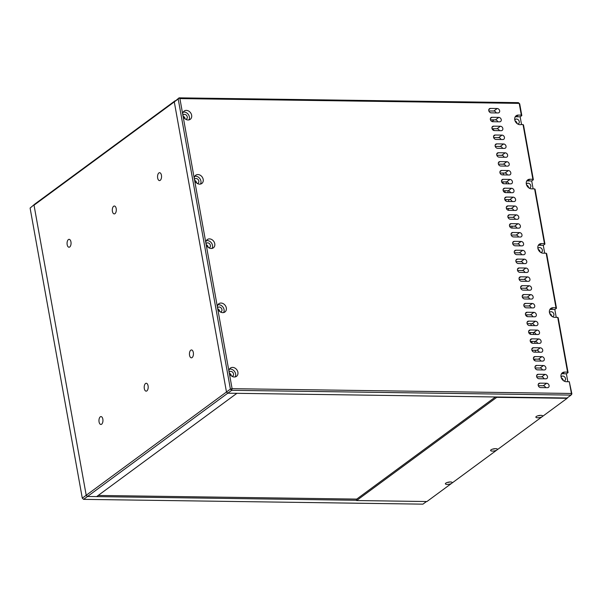 <?xml version="1.0" encoding="UTF-8"?>
<svg xmlns="http://www.w3.org/2000/svg" width="602" height="602" viewBox="0 0 602 602"><rect width="100%" height="100%" fill="white"/><g stroke="black" fill="none" stroke-linecap="round" stroke-linejoin="round"><path stroke-width="0.9" d="M189.555 355.285A3.943 2.002 -89.2 0 0 191.383 357.836A3.943 2.002 -89.2 0 0 193.325 352.509A3.943 2.002 -89.2 0 0 191.496 349.95A3.943 2.002 -89.2 0 0 189.555 355.285M144.314 388.599A3.943 2.002 -89.2 0 0 146.143 391.157A3.943 2.002 -89.2 0 0 148.084 385.822A3.943 2.002 -89.2 0 0 146.256 383.263A3.943 2.002 -89.2 0 0 144.314 388.599M99.067 421.912A3.943 2.002 -89.2 0 0 100.895 424.47A3.943 2.002 -89.2 0 0 102.837 419.135A3.943 2.002 -89.2 0 0 101.008 416.584A3.943 2.002 -89.2 0 0 99.067 421.912M157.664 178.034A3.943 2.002 -89.2 0 0 159.492 180.592A3.943 2.002 -89.2 0 0 161.434 175.257A3.943 2.002 -89.2 0 0 159.605 172.699A3.943 2.002 -89.2 0 0 157.664 178.034M112.416 211.347A3.943 2.002 -89.2 0 0 114.252 213.906A3.943 2.002 -89.2 0 0 116.194 208.57A3.943 2.002 -89.2 0 0 114.357 206.019A3.943 2.002 -89.2 0 0 112.416 211.347M67.176 244.668A3.943 2.002 -89.2 0 0 69.004 247.226A3.943 2.002 -89.2 0 0 70.946 241.891A3.943 2.002 -89.2 0 0 69.117 239.333A3.943 2.002 -89.2 0 0 67.176 244.668M230.987 375.58A2.37 1.904 53.6 0 0 230.987 375.558A2.37 1.904 53.6 0 0 229.505 373.556M207.871 247.076A2.37 1.904 53.6 0 0 207.863 247.053A2.37 1.904 53.6 0 0 206.381 245.052M184.746 118.571A2.37 1.904 53.6 0 0 184.746 118.549A2.37 1.904 53.6 0 0 183.264 116.547M228.963 371.299L217.691 308.63A5.132 4.131 53.6 0 0 224.937 311.979A5.132 4.131 53.6 0 0 226.314 307.915A5.132 4.131 53.6 0 0 223.304 303.694A5.132 4.131 53.6 0 0 218.85 303.724A5.132 4.131 53.6 0 0 217.39 306.952L206.147 244.472A5.132 4.131 53.6 0 0 213.386 247.821A5.132 4.131 53.6 0 0 214.771 243.757A5.132 4.131 53.6 0 0 211.761 239.536A5.132 4.131 53.6 0 0 207.306 239.558A5.132 4.131 53.6 0 0 205.846 242.794L194.566 180.126A5.132 4.131 53.6 0 0 201.813 183.475A5.132 4.131 53.6 0 0 203.19 179.411A5.132 4.131 53.6 0 0 200.18 175.19A5.132 4.131 53.6 0 0 195.733 175.22A5.132 4.131 53.6 0 0 194.265 178.448L183.023 115.968A5.132 4.131 53.6 0 0 190.27 119.316A5.132 4.131 53.6 0 0 191.647 115.253A5.132 4.131 53.6 0 0 188.637 111.031A5.132 4.131 53.6 0 0 184.189 111.054A5.132 4.131 53.6 0 0 182.722 114.29L179.9 98.585L519.217 103.378L521.332 115.125L518.337 115.08A5.132 4.131 53.6 0 0 516.162 115.75A5.132 4.131 53.6 0 0 514.778 119.821A5.132 4.131 53.6 0 0 521.144 124.546L523.033 124.569L532.875 179.283L529.88 179.238A5.132 4.131 53.6 0 0 527.706 179.908A5.132 4.131 53.6 0 0 526.321 183.979A5.132 4.131 53.6 0 0 531.611 188.84L534.606 188.885L544.456 243.629L541.461 243.584A5.132 4.131 53.6 0 0 539.279 244.254A5.132 4.131 53.6 0 0 537.902 248.325A5.132 4.131 53.6 0 0 543.185 253.186L546.18 253.231L556 307.788L553.005 307.742A5.132 4.131 53.6 0 0 550.83 308.412A5.132 4.131 53.6 0 0 549.445 312.483A5.132 4.131 53.6 0 0 554.728 317.344L557.723 317.389L567.573 372.134L564.578 372.089A5.132 4.131 53.6 0 0 562.403 372.758A5.132 4.131 53.6 0 0 561.026 376.829A5.132 4.131 53.6 0 0 566.309 381.691L569.304 381.736L571.418 393.475L232.094 388.674L230.4 389.103L86.214 495.273L34.021 205.177L174.287 101.896L226.48 391.992L227.782 393.189L87.516 496.469L96.636 496.597L236.895 393.317L227.782 393.189L231.702 390.307L232.094 388.674L229.264 372.977A5.132 4.131 53.6 0 0 236.511 376.325A5.132 4.131 53.6 0 0 237.895 372.262A5.132 4.131 53.6 0 0 234.878 368.04A5.132 4.131 53.6 0 0 230.431 368.063A5.132 4.131 53.6 0 0 228.963 371.299L229.264 372.977M569.304 381.736L571.9 393.934L571.418 393.475L571.027 395.1L567.107 397.99L227.782 393.189L226.48 391.992L174.287 101.896L175.159 100.73L34.893 204.01L34.021 205.177L86.214 495.273L87.516 496.469L356.542 500.277M196.29 182.73A2.37 1.904 53.6 0 0 194.86 180.818M219.414 311.234A2.37 1.904 53.6 0 0 217.977 309.323M30.1 208.066L34.893 204.01L30.1 208.066L82.293 498.163L83.595 499.359L422.92 504.152L426.487 501.526M83.595 499.359L82.293 498.163L86.214 495.273L87.516 496.469L83.595 499.359M356.73 499.096L98.201 495.446M511.866 228.06A1.972 1.001 -89.2 0 0 511.956 226.382A1.972 1.001 -89.2 0 0 511.911 226.194M510.135 226.164A1.972 1.001 -89.2 0 0 510.014 226.992M494.204 130.566A4.891 2.476 -89.2 0 0 492.692 129.505A4.891 2.476 -89.2 0 0 492.481 129.52M551.357 315.899A2.37 1.904 53.6 0 0 551.319 315.553A2.37 1.904 53.6 0 0 550.13 313.732M528.24 187.395A2.37 1.904 53.6 0 0 528.202 187.049A2.37 1.904 53.6 0 0 527.006 185.228M516.674 123.222A2.37 1.904 53.6 0 0 516.636 122.8A2.37 1.904 53.6 0 0 515.967 121.438M539.798 251.726A2.37 1.904 53.6 0 0 539.761 251.305A2.37 1.904 53.6 0 0 539.091 249.943M562.923 380.231A2.37 1.904 53.6 0 0 562.885 379.809A2.37 1.904 53.6 0 0 562.215 378.447M491.947 121.514L494.189 119.866M494.046 138.34A4.891 2.476 -89.2 0 0 494.49 137.549M530.761 342.222A37.873 19.181 -89.2 0 0 530.648 341.372M528.985 333.094A37.873 19.181 -89.2 0 0 528.819 332.507M530.204 332.53A40.244 20.385 90.8 0 1 530.655 334.366M531.897 341.394A40.244 20.385 90.8 0 1 532.1 343.185M532.477 350.244A40.244 20.385 90.8 0 1 532.477 351.237M534.734 360.658A45.767 23.177 -89.2 0 0 534.892 359.116M535.268 352.155A45.767 23.177 -89.2 0 0 535.276 350.281M534.96 343.313A45.767 23.177 -89.2 0 0 534.787 341.432M533.733 334.449A45.767 23.177 -89.2 0 0 533.342 332.575M531.385 325.577A45.767 23.177 -89.2 0 0 530.701 323.695M527.307 316.599A45.767 23.177 -89.2 0 0 526.156 314.793M503.784 191.729A37.873 19.181 -89.2 0 0 503.611 190.714M502.76 181.864A40.244 20.385 90.8 0 1 503.295 183.633M504.89 190.736A40.244 20.385 90.8 0 1 505.176 192.572M505.823 199.586A40.244 20.385 90.8 0 1 505.876 201.03M508.412 210.309A45.767 23.177 -89.2 0 0 508.539 208.465M508.69 201.497A45.767 23.177 -89.2 0 0 508.637 199.623M508.088 192.655A45.767 23.177 -89.2 0 0 507.84 190.774M506.515 183.791A45.767 23.177 -89.2 0 0 506.041 181.909M503.701 174.911A45.767 23.177 -89.2 0 0 502.888 173.022M542.274 416.607A3.469 1.076 -10.2 0 1 537.977 417.78A3.469 1.076 -10.2 0 1 535.983 416.802A3.469 1.076 -10.2 0 1 536.284 416.524A3.469 1.076 -10.2 0 1 539.482 415.448A3.469 1.076 -10.2 0 1 542.447 415.643A3.469 1.076 -10.2 0 1 542.274 416.607L567.122 398.313L496.778 397.32L356.587 500.54L426.931 501.534L451.778 483.24A3.469 1.076 -10.2 0 1 447.482 484.414A3.469 1.076 -10.2 0 1 445.495 483.436A3.469 1.076 -10.2 0 1 445.796 483.158A3.469 1.076 -10.2 0 1 448.987 482.074A3.469 1.076 -10.2 0 1 451.952 482.27A3.469 1.076 -10.2 0 1 451.778 483.24L497.026 449.92A3.469 1.076 -10.2 0 1 492.729 451.101A3.469 1.076 -10.2 0 1 490.735 450.115A3.469 1.076 -10.2 0 1 491.036 449.837A3.469 1.076 -10.2 0 1 494.234 448.761A3.469 1.076 -10.2 0 1 497.199 448.957A3.469 1.076 -10.2 0 1 497.026 449.92L542.274 416.607M538.03 415.756A1.896 0.587 169.8 0 0 540.16 415.372M492.79 449.069A1.896 0.587 169.8 0 0 494.912 448.686M447.542 482.383A1.896 0.587 169.8 0 0 449.671 481.999M356.587 500.54L356.376 499.359L495.423 396.974M567.678 397.561L567.122 398.313M182.722 114.29L183.023 115.968M188.953 119.903A5.132 4.131 53.6 0 0 189.389 116.916A5.132 4.131 53.6 0 0 183.234 112.138M194.265 178.448L194.566 180.126M200.496 184.061A5.132 4.131 53.6 0 0 200.933 181.074A5.132 4.131 53.6 0 0 194.777 176.296M205.846 242.794L206.147 244.472M212.077 248.408A5.132 4.131 53.6 0 0 212.506 245.42A5.132 4.131 53.6 0 0 206.358 240.642M217.39 306.952L217.691 308.63M223.62 312.566A5.132 4.131 53.6 0 0 224.049 309.578A5.132 4.131 53.6 0 0 217.901 304.8M235.201 376.912A5.132 4.131 53.6 0 0 235.63 373.925A5.132 4.131 53.6 0 0 229.482 369.146M498.012 112.95A2.37 1.904 53.6 0 0 499.013 112.642A2.37 1.904 53.6 0 0 499.652 110.768A2.37 1.904 53.6 0 0 497.214 108.518L490.412 108.428A2.37 1.904 53.6 0 0 489.403 108.736A2.37 1.904 53.6 0 0 488.952 111.212A2.37 1.904 53.6 0 0 491.209 112.852L498.012 112.95M499.607 121.815A2.37 1.904 53.6 0 0 500.608 121.506A2.37 1.904 53.6 0 0 501.248 119.625A2.37 1.904 53.6 0 0 498.81 117.382L492.007 117.285A2.37 1.904 53.6 0 0 490.999 117.593A2.37 1.904 53.6 0 0 490.547 120.076A2.37 1.904 53.6 0 0 492.805 121.717L499.607 121.815M501.203 130.679A2.37 1.904 53.6 0 0 502.203 130.363A2.37 1.904 53.6 0 0 502.843 128.489A2.37 1.904 53.6 0 0 500.405 126.247L493.602 126.149A2.37 1.904 53.6 0 0 492.594 126.458A2.37 1.904 53.6 0 0 492.143 128.933A2.37 1.904 53.6 0 0 494.4 130.581L501.203 130.679M502.798 139.536A2.37 1.904 53.6 0 0 503.799 139.228A2.37 1.904 53.6 0 0 504.438 137.354A2.37 1.904 53.6 0 0 502 135.104L495.198 135.014A2.37 1.904 53.6 0 0 494.189 135.322A2.37 1.904 53.6 0 0 493.738 137.798A2.37 1.904 53.6 0 0 495.995 139.446L502.798 139.536M504.393 148.401A2.37 1.904 53.6 0 0 505.394 148.092A2.37 1.904 53.6 0 0 506.034 146.211A2.37 1.904 53.6 0 0 503.596 143.968L496.793 143.87A2.37 1.904 53.6 0 0 495.785 144.187A2.37 1.904 53.6 0 0 495.333 146.662A2.37 1.904 53.6 0 0 497.591 148.303L504.393 148.401M505.981 157.265A2.37 1.904 53.6 0 0 506.989 156.956A2.37 1.904 53.6 0 0 507.629 155.075A2.37 1.904 53.6 0 0 505.191 152.833L498.381 152.735A2.37 1.904 53.6 0 0 497.38 153.043A2.37 1.904 53.6 0 0 496.928 155.527A2.37 1.904 53.6 0 0 499.178 157.167L505.981 157.265M507.576 166.129A2.37 1.904 53.6 0 0 508.585 165.813A2.37 1.904 53.6 0 0 509.224 163.94A2.37 1.904 53.6 0 0 506.779 161.697L499.976 161.599A2.37 1.904 53.6 0 0 498.975 161.908A2.37 1.904 53.6 0 0 498.524 164.384A2.37 1.904 53.6 0 0 500.774 166.032L507.576 166.129M509.172 174.986A2.37 1.904 53.6 0 0 510.18 174.678A2.37 1.904 53.6 0 0 510.812 172.804A2.37 1.904 53.6 0 0 508.374 170.554L501.571 170.464A2.37 1.904 53.6 0 0 500.571 170.772A2.37 1.904 53.6 0 0 500.119 173.248A2.37 1.904 53.6 0 0 502.369 174.889L509.172 174.986M510.767 183.851A2.37 1.904 53.6 0 0 511.775 183.542A2.37 1.904 53.6 0 0 512.407 181.661A2.37 1.904 53.6 0 0 509.969 179.419L503.167 179.321A2.37 1.904 53.6 0 0 502.166 179.629A2.37 1.904 53.6 0 0 501.707 182.113A2.37 1.904 53.6 0 0 503.964 183.753L510.767 183.851M512.362 192.715A2.37 1.904 53.6 0 0 513.371 192.407A2.37 1.904 53.6 0 0 514.003 190.525A2.37 1.904 53.6 0 0 511.565 188.283L504.762 188.185A2.37 1.904 53.6 0 0 503.761 188.494A2.37 1.904 53.6 0 0 503.302 190.969A2.37 1.904 53.6 0 0 505.56 192.617L512.362 192.715M513.957 201.572A2.37 1.904 53.6 0 0 514.966 201.264A2.37 1.904 53.6 0 0 515.598 199.39A2.37 1.904 53.6 0 0 513.16 197.147L506.357 197.05A2.37 1.904 53.6 0 0 505.349 197.358A2.37 1.904 53.6 0 0 504.897 199.834A2.37 1.904 53.6 0 0 507.155 201.482L513.957 201.572M515.553 210.437A2.37 1.904 53.6 0 0 516.554 210.128A2.37 1.904 53.6 0 0 517.193 208.254A2.37 1.904 53.6 0 0 514.755 206.004L507.953 205.907A2.37 1.904 53.6 0 0 506.944 206.223A2.37 1.904 53.6 0 0 506.493 208.698A2.37 1.904 53.6 0 0 508.75 210.339L515.553 210.437M517.148 219.301A2.37 1.904 53.6 0 0 518.149 218.993A2.37 1.904 53.6 0 0 518.789 217.111A2.37 1.904 53.6 0 0 516.35 214.869L509.548 214.771A2.37 1.904 53.6 0 0 508.539 215.08A2.37 1.904 53.6 0 0 508.088 217.563A2.37 1.904 53.6 0 0 510.346 219.203L517.148 219.301M518.743 228.166A2.37 1.904 53.6 0 0 519.744 227.849A2.37 1.904 53.6 0 0 520.384 225.976A2.37 1.904 53.6 0 0 517.946 223.733L511.143 223.635A2.37 1.904 53.6 0 0 510.135 223.944A2.37 1.904 53.6 0 0 509.683 226.42A2.37 1.904 53.6 0 0 511.941 228.068L518.743 228.166M520.339 237.022A2.37 1.904 53.6 0 0 521.34 236.714A2.37 1.904 53.6 0 0 521.979 234.84A2.37 1.904 53.6 0 0 519.541 232.59L512.738 232.5A2.37 1.904 53.6 0 0 511.73 232.808A2.37 1.904 53.6 0 0 511.279 235.284A2.37 1.904 53.6 0 0 513.536 236.932L520.339 237.022M521.934 245.887A2.37 1.904 53.6 0 0 522.935 245.578A2.37 1.904 53.6 0 0 523.574 243.697A2.37 1.904 53.6 0 0 521.136 241.455L514.334 241.357A2.37 1.904 53.6 0 0 513.325 241.665A2.37 1.904 53.6 0 0 512.874 244.149A2.37 1.904 53.6 0 0 515.124 245.789L521.934 245.887M523.522 254.751A2.37 1.904 53.6 0 0 524.53 254.443A2.37 1.904 53.6 0 0 525.17 252.562A2.37 1.904 53.6 0 0 522.724 250.319L515.922 250.221A2.37 1.904 53.6 0 0 514.921 250.53A2.37 1.904 53.6 0 0 514.469 253.013A2.37 1.904 53.6 0 0 516.719 254.654L523.522 254.751M525.117 263.608A2.37 1.904 53.6 0 0 526.125 263.3A2.37 1.904 53.6 0 0 526.765 261.426A2.37 1.904 53.6 0 0 524.319 259.184L517.517 259.086A2.37 1.904 53.6 0 0 516.516 259.394A2.37 1.904 53.6 0 0 516.064 261.87A2.37 1.904 53.6 0 0 518.314 263.518L525.117 263.608M526.712 272.473A2.37 1.904 53.6 0 0 527.721 272.164A2.37 1.904 53.6 0 0 528.353 270.29A2.37 1.904 53.6 0 0 525.915 268.04L519.112 267.95A2.37 1.904 53.6 0 0 518.111 268.259A2.37 1.904 53.6 0 0 517.652 270.734A2.37 1.904 53.6 0 0 519.91 272.375L526.712 272.473M528.308 281.337A2.37 1.904 53.6 0 0 529.316 281.029A2.37 1.904 53.6 0 0 529.948 279.147A2.37 1.904 53.6 0 0 527.51 276.905L520.707 276.807A2.37 1.904 53.6 0 0 519.707 277.116A2.37 1.904 53.6 0 0 519.248 279.599A2.37 1.904 53.6 0 0 521.505 281.239L528.308 281.337M529.903 290.202A2.37 1.904 53.6 0 0 530.911 289.893A2.37 1.904 53.6 0 0 531.543 288.012A2.37 1.904 53.6 0 0 529.105 285.769L522.303 285.672A2.37 1.904 53.6 0 0 521.302 285.98A2.37 1.904 53.6 0 0 520.843 288.456A2.37 1.904 53.6 0 0 523.1 290.104L529.903 290.202M531.498 299.059A2.37 1.904 53.6 0 0 532.499 298.75A2.37 1.904 53.6 0 0 533.139 296.876A2.37 1.904 53.6 0 0 530.701 294.626L523.898 294.536A2.37 1.904 53.6 0 0 522.89 294.845A2.37 1.904 53.6 0 0 522.438 297.32A2.37 1.904 53.6 0 0 524.696 298.968L531.498 299.059M533.094 307.923A2.37 1.904 53.6 0 0 534.094 307.614A2.37 1.904 53.6 0 0 534.734 305.733A2.37 1.904 53.6 0 0 532.296 303.491L525.493 303.393A2.37 1.904 53.6 0 0 524.485 303.709A2.37 1.904 53.6 0 0 524.033 306.185A2.37 1.904 53.6 0 0 526.291 307.825L533.094 307.923M534.689 316.787A2.37 1.904 53.6 0 0 535.69 316.479A2.37 1.904 53.6 0 0 536.329 314.598A2.37 1.904 53.6 0 0 533.891 312.355L527.089 312.257A2.37 1.904 53.6 0 0 526.08 312.566A2.37 1.904 53.6 0 0 525.629 315.049A2.37 1.904 53.6 0 0 527.886 316.69L534.689 316.787M536.284 325.652A2.37 1.904 53.6 0 0 537.285 325.336A2.37 1.904 53.6 0 0 537.925 323.462A2.37 1.904 53.6 0 0 535.487 321.22L528.684 321.122A2.37 1.904 53.6 0 0 527.676 321.43A2.37 1.904 53.6 0 0 527.224 323.906A2.37 1.904 53.6 0 0 529.482 325.554L536.284 325.652M537.879 334.509A2.37 1.904 53.6 0 0 538.88 334.2A2.37 1.904 53.6 0 0 539.52 332.327A2.37 1.904 53.6 0 0 537.082 330.077L530.279 329.986A2.37 1.904 53.6 0 0 529.271 330.295A2.37 1.904 53.6 0 0 528.819 332.771A2.37 1.904 53.6 0 0 531.077 334.411L537.879 334.509M539.467 343.373A2.37 1.904 53.6 0 0 540.476 343.065A2.37 1.904 53.6 0 0 541.115 341.183A2.37 1.904 53.6 0 0 538.677 338.941L531.875 338.843A2.37 1.904 53.6 0 0 530.866 339.152A2.37 1.904 53.6 0 0 530.415 341.635A2.37 1.904 53.6 0 0 532.665 343.275L539.467 343.373M541.063 352.238A2.37 1.904 53.6 0 0 542.071 351.929A2.37 1.904 53.6 0 0 542.711 350.048A2.37 1.904 53.6 0 0 540.265 347.805L533.462 347.708A2.37 1.904 53.6 0 0 532.461 348.016A2.37 1.904 53.6 0 0 532.01 350.492A2.37 1.904 53.6 0 0 534.26 352.14L541.063 352.238M542.658 361.095A2.37 1.904 53.6 0 0 543.666 360.786A2.37 1.904 53.6 0 0 544.306 358.912A2.37 1.904 53.6 0 0 541.86 356.67L535.058 356.572A2.37 1.904 53.6 0 0 534.057 356.881A2.37 1.904 53.6 0 0 533.605 359.356A2.37 1.904 53.6 0 0 535.855 361.004L542.658 361.095M544.253 369.959A2.37 1.904 53.6 0 0 545.261 369.651A2.37 1.904 53.6 0 0 545.894 367.777A2.37 1.904 53.6 0 0 543.456 365.527L536.653 365.429A2.37 1.904 53.6 0 0 535.652 365.745A2.37 1.904 53.6 0 0 535.193 368.221A2.37 1.904 53.6 0 0 537.451 369.861L544.253 369.959M545.848 378.824A2.37 1.904 53.6 0 0 546.857 378.515A2.37 1.904 53.6 0 0 547.489 376.634A2.37 1.904 53.6 0 0 545.051 374.391L538.248 374.293A2.37 1.904 53.6 0 0 537.247 374.602A2.37 1.904 53.6 0 0 536.788 377.085A2.37 1.904 53.6 0 0 539.046 378.726L545.848 378.824M547.444 387.688A2.37 1.904 53.6 0 0 548.452 387.372A2.37 1.904 53.6 0 0 549.084 385.498A2.37 1.904 53.6 0 0 546.646 383.256L539.843 383.158A2.37 1.904 53.6 0 0 538.835 383.466A2.37 1.904 53.6 0 0 538.384 385.942A2.37 1.904 53.6 0 0 540.641 387.59L547.444 387.688M517.773 124.027A2.686 2.16 53.6 0 0 518.533 123.703A2.686 2.16 53.6 0 0 519.255 121.581A2.686 2.16 53.6 0 0 517.675 119.377A2.686 2.16 53.6 0 0 515.35 119.384A2.686 2.16 53.6 0 0 514.815 120.016M517.028 123.523A2.686 2.16 53.6 0 0 516.99 123.244A2.686 2.16 53.6 0 0 515.079 120.882M185.8 119.331A2.686 2.16 53.6 0 0 186.552 119.015A2.686 2.16 53.6 0 0 187.275 116.886A2.686 2.16 53.6 0 0 185.702 114.681A2.686 2.16 53.6 0 0 183.377 114.696A2.686 2.16 53.6 0 0 182.812 115.373M185.055 118.827A2.686 2.16 53.6 0 0 185.017 118.549A2.686 2.16 53.6 0 0 183.106 116.186M197.343 183.497A2.686 2.16 53.6 0 0 198.103 183.174A2.686 2.16 53.6 0 0 198.826 181.044A2.686 2.16 53.6 0 0 197.245 178.839A2.686 2.16 53.6 0 0 194.92 178.854A2.686 2.16 53.6 0 0 194.363 179.539M196.598 182.985A2.686 2.16 53.6 0 0 196.561 182.715A2.686 2.16 53.6 0 0 194.649 180.344M208.924 247.836A2.686 2.16 53.6 0 0 209.677 247.52A2.686 2.16 53.6 0 0 210.399 245.39A2.686 2.16 53.6 0 0 208.826 243.185A2.686 2.16 53.6 0 0 206.494 243.2A2.686 2.16 53.6 0 0 205.937 243.878M208.172 247.332A2.686 2.16 53.6 0 0 208.134 247.053A2.686 2.16 53.6 0 0 206.223 244.69M220.467 312.002A2.686 2.16 53.6 0 0 221.22 311.678A2.686 2.16 53.6 0 0 221.942 309.548A2.686 2.16 53.6 0 0 220.37 307.344A2.686 2.16 53.6 0 0 218.037 307.359A2.686 2.16 53.6 0 0 217.48 308.043M219.715 311.49A2.686 2.16 53.6 0 0 219.685 311.219A2.686 2.16 53.6 0 0 217.773 308.849M232.041 376.34A2.686 2.16 53.6 0 0 232.801 376.024A2.686 2.16 53.6 0 0 233.523 373.895A2.686 2.16 53.6 0 0 231.943 371.69A2.686 2.16 53.6 0 0 229.618 371.705A2.686 2.16 53.6 0 0 229.061 372.382M231.296 375.836A2.686 2.16 53.6 0 0 231.258 375.558A2.686 2.16 53.6 0 0 229.347 373.195M564.021 381.036A2.686 2.16 53.6 0 0 564.774 380.712A2.686 2.16 53.6 0 0 565.496 378.59A2.686 2.16 53.6 0 0 563.923 376.378A2.686 2.16 53.6 0 0 561.591 376.393A2.686 2.16 53.6 0 0 561.064 377.025M563.269 380.532A2.686 2.16 53.6 0 0 563.231 380.253A2.686 2.16 53.6 0 0 561.32 377.883M552.44 316.69A2.686 2.16 53.6 0 0 553.193 316.374A2.686 2.16 53.6 0 0 553.915 314.244A2.686 2.16 53.6 0 0 552.343 312.039A2.686 2.16 53.6 0 0 550.017 312.054A2.686 2.16 53.6 0 0 549.483 312.679M551.695 316.185A2.686 2.16 53.6 0 0 551.658 315.907A2.686 2.16 53.6 0 0 549.746 313.544M540.897 252.531A2.686 2.16 53.6 0 0 541.649 252.208A2.686 2.16 53.6 0 0 542.372 250.086A2.686 2.16 53.6 0 0 540.799 247.881A2.686 2.16 53.6 0 0 538.474 247.889A2.686 2.16 53.6 0 0 537.94 248.521M540.144 252.027A2.686 2.16 53.6 0 0 540.114 251.749A2.686 2.16 53.6 0 0 538.203 249.386M529.316 188.185A2.686 2.16 53.6 0 0 530.076 187.869A2.686 2.16 53.6 0 0 530.798 185.74A2.686 2.16 53.6 0 0 529.218 183.535A2.686 2.16 53.6 0 0 526.893 183.55A2.686 2.16 53.6 0 0 526.366 184.174M528.571 187.681A2.686 2.16 53.6 0 0 528.533 187.403A2.686 2.16 53.6 0 0 526.622 185.04M518.337 115.08L516.08 116.743L520.158 116.803L521.814 115.584L521.332 115.125M179.9 98.585L179.08 97.848L518.405 102.641L519.707 103.837L521.814 115.584M178.945 98.209L178.207 99.014L230.4 389.103L231.702 390.307L571.027 395.1L571.9 393.934M564.578 372.089L562.321 373.752A5.132 4.131 53.6 0 0 561.455 373.842M562.321 373.752L566.399 373.812L568.062 372.593L567.573 372.134M557.723 317.389L558.212 317.848L568.062 372.593M553.005 307.742L550.74 309.413A5.132 4.131 53.6 0 0 549.874 309.496M550.74 309.413L554.826 309.466L556.481 308.247L556 307.788M546.18 253.231L546.669 253.69L556.481 308.247M541.461 243.584L539.196 245.247A5.132 4.131 53.6 0 0 538.331 245.338M539.196 245.247L543.282 245.307L544.938 244.088L544.456 243.629M534.606 188.885L535.088 189.344L544.938 244.088M529.88 179.238L527.623 180.909A5.132 4.131 53.6 0 0 526.758 180.991M527.623 180.909L531.701 180.961L533.364 179.742L532.875 179.283M523.033 124.569L523.514 125.028L533.364 179.742M516.08 116.743A5.132 4.131 53.6 0 0 515.214 116.833M496.176 112.928A2.37 1.904 53.6 0 0 493.821 111.016L488.854 110.949M497.771 121.785A2.37 1.904 53.6 0 0 495.416 119.881L490.449 119.813M499.367 130.649A2.37 1.904 53.6 0 0 497.011 128.745L492.045 128.67M500.962 139.513A2.37 1.904 53.6 0 0 498.606 137.61L493.64 137.534M502.557 148.378A2.37 1.904 53.6 0 0 500.202 146.467L495.235 146.399M504.145 157.235A2.37 1.904 53.6 0 0 501.797 155.331L496.823 155.263M505.74 166.099A2.37 1.904 53.6 0 0 503.385 164.195L498.418 164.12M507.336 174.964A2.37 1.904 53.6 0 0 504.98 173.052L500.014 172.985M508.931 183.828A2.37 1.904 53.6 0 0 506.575 181.917L501.609 181.849M510.526 192.685A2.37 1.904 53.6 0 0 508.171 190.781L503.204 190.714M512.121 201.55A2.37 1.904 53.6 0 0 509.766 199.646L504.8 199.571M513.717 210.414A2.37 1.904 53.6 0 0 511.361 208.503L506.395 208.435M515.312 219.271A2.37 1.904 53.6 0 0 512.957 217.367L507.99 217.299M516.907 228.135A2.37 1.904 53.6 0 0 514.552 226.232L509.585 226.156M518.503 237A2.37 1.904 53.6 0 0 516.147 235.089L511.181 235.021M520.098 245.864A2.37 1.904 53.6 0 0 517.743 243.953L512.776 243.885M521.686 254.721A2.37 1.904 53.6 0 0 519.338 252.817L514.364 252.75M523.281 263.586A2.37 1.904 53.6 0 0 520.926 261.682L515.959 261.607M524.876 272.45A2.37 1.904 53.6 0 0 522.521 270.539L517.554 270.471M526.472 281.307A2.37 1.904 53.6 0 0 524.116 279.403L519.15 279.336M528.067 290.172A2.37 1.904 53.6 0 0 525.712 288.268L520.745 288.192M529.662 299.036A2.37 1.904 53.6 0 0 527.307 297.132L522.34 297.057M531.257 307.9A2.37 1.904 53.6 0 0 528.902 305.989L523.936 305.921M532.853 316.757A2.37 1.904 53.6 0 0 530.497 314.854L525.531 314.786M534.448 325.622A2.37 1.904 53.6 0 0 532.093 323.718L527.126 323.643M536.043 334.486A2.37 1.904 53.6 0 0 533.688 332.575L528.722 332.507M537.639 343.351A2.37 1.904 53.6 0 0 535.283 341.439L530.317 341.372M539.226 352.208A2.37 1.904 53.6 0 0 536.871 350.304L531.905 350.236M540.822 361.072A2.37 1.904 53.6 0 0 538.466 359.168L533.5 359.093M542.417 369.937A2.37 1.904 53.6 0 0 540.062 368.025L535.095 367.957M544.012 378.793A2.37 1.904 53.6 0 0 541.657 376.89L536.691 376.822M545.608 387.658A2.37 1.904 53.6 0 0 543.252 385.754L538.286 385.679M520.158 116.803L521.55 124.554M533.124 188.862L531.701 180.961M544.697 253.209L543.282 245.307M556.248 317.367L554.826 309.466M567.821 381.713L566.399 373.812M179.08 97.848L174.287 101.896L178.207 99.014M490.412 108.428L488.809 109.602M497.214 108.518L493.821 111.016M492.007 117.285L490.404 118.466M498.81 117.382L495.416 119.881M493.602 126.149L492 127.323M500.405 126.247L497.011 128.745M495.198 135.014L493.595 136.187M502 135.104L498.606 137.61M496.793 143.87L495.19 145.052M503.596 143.968L500.202 146.467M498.381 152.735L496.785 153.916M505.191 152.833L501.797 155.331M499.976 161.599L498.381 162.773M506.779 161.697L503.385 164.195M501.571 170.464L499.976 171.638M508.374 170.554L504.98 173.052M503.167 179.321L501.571 180.502M509.969 179.419L506.575 181.917M504.762 188.185L503.167 189.359M511.565 188.283L508.171 190.781M506.357 197.05L504.762 198.224M513.16 197.147L509.766 199.646M507.953 205.907L506.35 207.088M514.755 206.004L511.361 208.503M509.548 214.771L507.945 215.952M516.35 214.869L512.957 217.367M511.143 223.635L509.54 224.809M517.946 223.733L514.552 226.232M512.738 232.5L511.136 233.674M519.541 232.59L516.147 235.089M514.334 241.357L512.731 242.538M521.136 241.455L517.743 243.953M515.922 250.221L514.326 251.403M522.724 250.319L519.338 252.817M517.517 259.086L515.922 260.26M524.319 259.184L520.926 261.682M519.112 267.95L517.517 269.124M525.915 268.04L522.521 270.539M520.707 276.807L519.112 277.989M527.51 276.905L524.116 279.403M522.303 285.672L520.707 286.845M529.105 285.769L525.712 288.268M523.898 294.536L522.303 295.71M530.701 294.626L527.307 297.132M525.493 303.393L523.89 304.574M532.296 303.491L528.902 305.989M527.089 312.257L525.486 313.439M533.891 312.355L530.497 314.854M528.684 321.122L527.081 322.296M535.487 321.22L532.093 323.718M530.279 329.986L528.676 331.16M537.082 330.077L533.688 332.575M531.875 338.843L530.272 340.025M538.677 338.941L535.283 341.439M533.462 347.708L531.867 348.882M540.265 347.805L536.871 350.304M535.058 356.572L533.462 357.746M541.86 356.67L538.466 359.168M536.653 365.429L535.058 366.61M543.456 365.527L540.062 368.025M538.248 374.293L536.653 375.475M545.051 374.391L541.657 376.89M539.843 383.158L538.248 384.332M546.646 383.256L543.252 385.754"/></g></svg>

